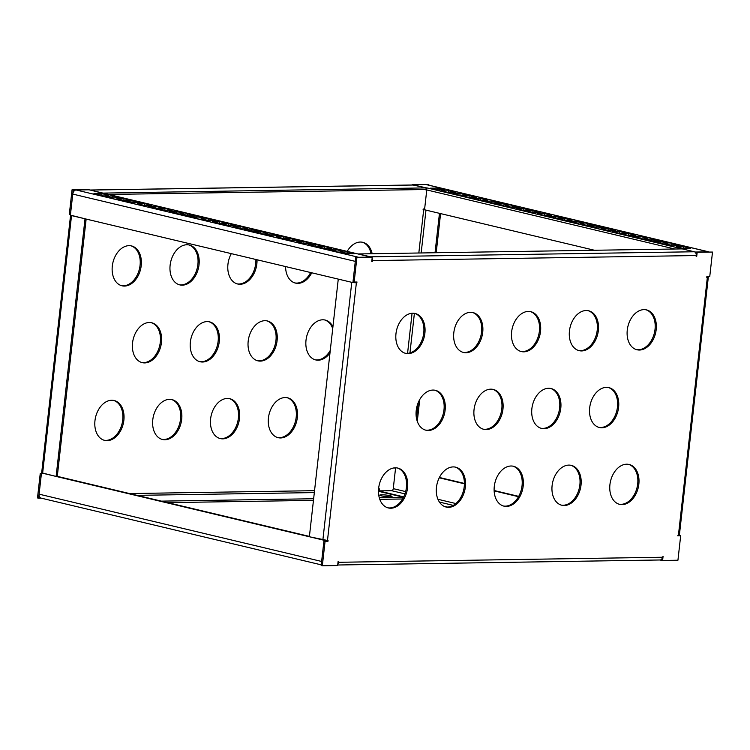 <?xml version="1.0" encoding="UTF-8"?>
<svg xmlns="http://www.w3.org/2000/svg" width="750" height="750" viewBox="0 0 750 750"><rect width="100%" height="100%" fill="white"/><g stroke="black" fill="none" stroke-linecap="round" stroke-linejoin="round"><path stroke-width="1.12" d="M280.622 437.953A20.494 14.231 103.4 0 0 297.084 419.288A20.494 14.231 103.4 0 0 287.634 397.809A20.494 14.231 103.4 0 0 285.15 397.538A20.494 14.231 103.4 0 0 268.688 416.203A20.494 14.231 103.4 0 0 278.137 437.681A20.494 14.231 103.4 0 0 280.622 437.953M277.566 437.531A20.494 14.231 103.4 0 0 279.469 437.681A20.494 14.231 103.4 0 0 295.866 419.428A20.494 14.231 103.4 0 0 287.053 397.688M222.797 438.853A20.494 14.231 103.4 0 0 239.269 420.188A20.494 14.231 103.4 0 0 229.809 398.709A20.494 14.231 103.4 0 0 227.334 398.438A20.494 14.231 103.4 0 0 210.862 417.103A20.494 14.231 103.4 0 0 220.312 438.581A20.494 14.231 103.4 0 0 222.797 438.853M219.75 438.431A20.494 14.231 103.4 0 0 221.653 438.581A20.494 14.231 103.4 0 0 238.041 420.338A20.494 14.231 103.4 0 0 229.238 398.588M164.972 439.753A20.494 14.231 103.4 0 0 181.444 421.088A20.494 14.231 103.4 0 0 171.994 399.609A20.494 14.231 103.4 0 0 169.509 399.337A20.494 14.231 103.4 0 0 153.038 418.003A20.494 14.231 103.4 0 0 162.497 439.491A20.494 14.231 103.4 0 0 164.972 439.753M161.925 439.331A20.494 14.231 103.4 0 0 163.828 439.481A20.494 14.231 103.4 0 0 180.216 421.238A20.494 14.231 103.4 0 0 171.412 399.488M354.375 282.384A20.494 14.231 103.4 0 0 355.781 282.459A20.494 14.231 103.4 0 0 355.809 282.459M372.159 253.725A20.494 14.231 103.4 0 0 362.794 242.316A20.494 14.231 103.4 0 0 360.319 242.044A20.494 14.231 103.4 0 0 347.156 251.438M354.403 282.188A20.494 14.231 103.4 0 0 354.637 282.188A20.494 14.231 103.4 0 0 355.856 282.103M371.062 253.744A20.494 14.231 103.4 0 0 362.222 242.194M285.591 266.559A20.494 14.231 103.4 0 0 295.481 283.097A20.494 14.231 103.4 0 0 297.956 283.369A20.494 14.231 103.4 0 0 311.756 272.794M294.909 282.938A20.494 14.231 103.4 0 0 296.812 283.087A20.494 14.231 103.4 0 0 310.603 272.522M231.3 253.631A20.494 14.231 103.4 0 0 237.656 283.997A20.494 14.231 103.4 0 0 240.141 284.269A20.494 14.231 103.4 0 0 257.016 259.753M237.084 283.847A20.494 14.231 103.4 0 0 238.987 283.997A20.494 14.231 103.4 0 0 255.872 259.481M182.316 285.169A20.494 14.231 103.4 0 0 198.787 266.503A20.494 14.231 103.4 0 0 189.328 245.025A20.494 14.231 103.4 0 0 186.853 244.753A20.494 14.231 103.4 0 0 170.381 263.419A20.494 14.231 103.4 0 0 179.831 284.897A20.494 14.231 103.4 0 0 182.316 285.169M179.259 284.747A20.494 14.231 103.4 0 0 181.172 284.897A20.494 14.231 103.4 0 0 197.559 266.644A20.494 14.231 103.4 0 0 188.756 244.903M124.491 286.069A20.494 14.231 103.4 0 0 140.963 267.403A20.494 14.231 103.4 0 0 131.512 245.925A20.494 14.231 103.4 0 0 129.028 245.653A20.494 14.231 103.4 0 0 112.556 264.319A20.494 14.231 103.4 0 0 122.016 285.797A20.494 14.231 103.4 0 0 124.491 286.069M121.444 285.647A20.494 14.231 103.4 0 0 123.347 285.797A20.494 14.231 103.4 0 0 139.734 267.544A20.494 14.231 103.4 0 0 130.931 245.803M107.156 440.663A20.494 14.231 103.4 0 0 123.619 421.997A20.494 14.231 103.4 0 0 114.169 400.509A20.494 14.231 103.4 0 0 111.684 400.247A20.494 14.231 103.4 0 0 95.222 418.912A20.494 14.231 103.4 0 0 104.672 440.391A20.494 14.231 103.4 0 0 107.156 440.663M104.1 440.231A20.494 14.231 103.4 0 0 106.003 440.381A20.494 14.231 103.4 0 0 122.4 422.137A20.494 14.231 103.4 0 0 113.587 400.397M332.934 326.709A20.494 14.231 103.4 0 0 325.219 320.062A20.494 14.231 103.4 0 0 322.734 319.791A20.494 14.231 103.4 0 0 306.262 338.456A20.494 14.231 103.4 0 0 315.722 359.934A20.494 14.231 103.4 0 0 318.197 360.206A20.494 14.231 103.4 0 0 329.991 352.95M315.15 359.784A20.494 14.231 103.4 0 0 317.053 359.934A20.494 14.231 103.4 0 0 330.272 350.428M332.719 328.641A20.494 14.231 103.4 0 0 324.637 319.941M260.381 361.106A20.494 14.231 103.4 0 0 276.844 342.441A20.494 14.231 103.4 0 0 267.394 320.963A20.494 14.231 103.4 0 0 264.909 320.691A20.494 14.231 103.4 0 0 248.447 339.356A20.494 14.231 103.4 0 0 257.897 360.844A20.494 14.231 103.4 0 0 260.381 361.106M257.325 360.684A20.494 14.231 103.4 0 0 259.228 360.834A20.494 14.231 103.4 0 0 275.625 342.591A20.494 14.231 103.4 0 0 266.812 320.841M202.556 362.016A20.494 14.231 103.4 0 0 219.028 343.341A20.494 14.231 103.4 0 0 209.569 321.863A20.494 14.231 103.4 0 0 207.094 321.6A20.494 14.231 103.4 0 0 190.622 340.266A20.494 14.231 103.4 0 0 200.072 361.744A20.494 14.231 103.4 0 0 202.556 362.016M199.5 361.584A20.494 14.231 103.4 0 0 201.412 361.734A20.494 14.231 103.4 0 0 217.8 343.491A20.494 14.231 103.4 0 0 208.997 321.75M144.731 362.916A20.494 14.231 103.4 0 0 161.203 344.25A20.494 14.231 103.4 0 0 151.753 322.772A20.494 14.231 103.4 0 0 149.269 322.5A20.494 14.231 103.4 0 0 132.797 341.166A20.494 14.231 103.4 0 0 142.256 362.644A20.494 14.231 103.4 0 0 144.731 362.916M141.684 362.494A20.494 14.231 103.4 0 0 143.588 362.644A20.494 14.231 103.4 0 0 159.975 344.391A20.494 14.231 103.4 0 0 151.172 322.65M390.225 496.828A6.15 0.769 6.4 0 0 392.034 496.491A6.15 0.769 6.4 0 0 388.312 495.356A6.15 0.769 6.4 0 0 381.619 494.784A6.15 0.769 6.4 0 0 379.809 495.122A6.15 0.769 6.4 0 0 383.531 496.256A6.15 0.769 6.4 0 0 390.225 496.828M379.163 490.884L379.387 488.859L378.516 489.684M394.144 467.897L395.55 468.234M424.631 208.969L423.188 208.997L423.094 209.803L423.675 209.794L418.828 253.003M412.294 184.997L412.35 184.462L428.822 184.5L428.747 185.147M73.219 190.041L88.537 189.806L72.066 189.769L69.328 214.219L70.472 214.491L73.219 190.041L72.066 189.769M38.644 498.206L37.5 497.934L40.247 473.484L41.391 473.756L38.644 498.206L41.288 498.169M40.247 473.484L41.428 473.466M412.35 184.462L428.822 184.5M394.134 467.963L395.587 467.944M70.584 215.175L85.022 218.784L56.119 476.438L57.281 476.419L86.147 219.056M56.119 476.438L41.681 472.819L70.566 215.344M424.931 209.869L423.675 209.794M424.556 209.625L423.131 209.522M440.587 213.6L436.2 252.731M419.728 399.572L417.281 421.359M439.462 213.328L435.038 252.75M418.228 402.666L416.475 418.294M90.056 190.022L413.653 184.969A3.281 2.325 89.1 0 1 414.066 185.016L90.263 190.069A3.281 2.325 -90.9 0 0 89.85 190.022M90.263 190.069L102.3 193.116L426.122 187.894L414.066 185.016M412.894 184.987L426.122 187.894L425.944 189.506L107.953 194.466M378.469 491.588L379.678 491.569A1.641 1.163 89.1 0 1 378.712 489.675M379.678 491.569L403.547 497.25M402.591 498.984L379.781 499.341M313.453 500.372L167.691 502.641M403.491 497.353L379.275 497.728M313.641 498.75L161.334 501.131M371.634 257.231L89.119 189.797L76.106 189.994A4.097 2.85 103.4 0 0 72.759 194.081L70.378 215.306L352.913 282.6L355.294 261.375L72.759 194.081M101.175 195.141L108.403 195.028L101.222 193.322L93.994 193.434L101.175 195.141M133.069 202.744L140.297 202.631L133.125 200.916L125.897 201.028L133.069 202.744M164.972 210.338L172.2 210.225L165.019 208.519L157.791 208.631L164.972 210.338M196.866 217.931L204.094 217.819L196.922 216.113L189.694 216.225L196.866 217.931M228.769 225.534L235.997 225.422L228.816 223.706L221.588 223.819L228.769 225.534M260.663 233.128L267.891 233.016L260.719 231.309L253.491 231.422L260.663 233.128M292.556 240.731L299.784 240.619L292.613 238.903L285.384 239.016L292.556 240.731M112.566 197.859L119.794 197.747L112.622 196.031L105.394 196.144L112.566 197.859M144.469 205.453L151.697 205.341L144.516 203.634L137.287 203.747L144.469 205.453M176.363 213.056L183.591 212.934L176.419 211.228L169.191 211.341L176.363 213.056M208.266 220.65L215.494 220.538L208.312 218.831L201.084 218.944L208.266 220.65M240.159 228.244L247.387 228.131L240.216 226.425L232.988 226.537L240.159 228.244M272.062 235.847L279.291 235.734L272.109 234.019L264.881 234.131L272.062 235.847M303.956 243.441L311.184 243.328L304.012 241.622L296.784 241.734L303.956 243.441M131.194 200.456L124.013 198.75L116.784 198.863L123.966 200.569L131.194 200.456M194.991 215.653L187.809 213.947L180.581 214.059L187.762 215.766L194.991 215.653M258.788 230.85L251.606 229.134L244.378 229.256L251.559 230.963L258.788 230.85M371.644 257.091L358.641 257.288L76.106 189.994M347.25 253.753L354.478 253.641L347.306 251.934L340.078 252.047L347.25 253.753M335.85 251.044L343.078 250.922L335.906 249.216L328.678 249.328L335.85 251.044M324.459 248.325L331.688 248.212L324.506 246.506L317.278 246.619L324.459 248.325M290.681 238.444L283.509 236.738L276.281 236.85L283.453 238.556L290.681 238.444M226.884 223.247L219.713 221.541L212.484 221.653L219.656 223.359L226.884 223.247M163.088 208.059L155.916 206.344L148.688 206.456L155.859 208.172L163.088 208.059M322.584 246.047L315.394 244.331L308.166 244.444L315.356 246.159L322.584 246.047M354.413 282.056L352.913 282.6M347.1 253.716L347.306 251.934M335.709 251.006L335.906 249.216M324.309 248.287L324.506 246.506M315.197 246.122L315.394 244.331M283.509 236.738L283.303 238.519M251.606 229.134L251.409 230.925M219.713 221.541L219.506 223.331M187.809 213.947L187.613 215.728M155.916 206.344L155.719 208.134M124.013 198.75L123.816 200.531M303.806 243.403L304.012 241.622M271.913 235.809L272.109 234.019M240.009 228.216L240.216 226.425M208.116 220.612L208.312 218.831M176.213 213.019L176.419 211.228M144.319 205.416L144.516 203.634M112.425 197.822L112.622 196.031M292.416 240.694L292.613 238.903M260.512 233.091L260.719 231.309M228.619 225.497L228.816 223.706M196.716 217.903L196.922 216.113M164.822 210.3L165.019 208.519M132.919 202.706L133.125 200.916M101.025 195.103L101.222 193.322M424.303 189.534L426.619 189.9L426.844 187.875L695.447 252.037L708.459 251.831A4.097 2.85 -76.6 0 1 708.497 251.831M426.619 189.9L674.794 249.009M683.391 246.694L676.163 246.806L683.344 248.512L690.572 248.4L683.391 246.694L683.194 248.475M651.497 239.091L644.269 239.203L651.441 240.919L658.669 240.806L651.497 239.091L651.291 240.881M619.594 231.497L612.366 231.609L619.547 233.316L626.775 233.203L619.594 231.497L619.397 233.278M587.7 223.894L580.472 224.006L587.644 225.722L594.872 225.609L587.7 223.894L587.494 225.684M555.797 216.3L548.569 216.412L555.75 218.119L562.978 218.006L555.797 216.3L555.6 218.091M523.903 208.706L516.675 208.819L523.847 210.525L531.075 210.412L523.903 208.706L523.706 210.488M492 201.103L484.781 201.216L491.953 202.931L499.181 202.819L492 201.103L491.803 202.894M672 243.975L664.772 244.088L671.944 245.794L679.172 245.681L672 243.975L671.794 245.766M640.097 236.381L632.869 236.494L640.05 238.2L647.278 238.088L640.097 236.381L639.9 238.162M608.203 228.778L600.975 228.891L608.147 230.606L615.375 230.494L608.203 228.778L607.997 230.569M576.3 221.184L569.072 221.297L576.253 223.003L583.481 222.891L576.3 221.184L576.103 222.966M544.406 213.581L537.178 213.703L544.35 215.409L551.578 215.297L544.406 213.581L544.2 215.372M512.503 205.988L505.275 206.1L512.456 207.806L519.684 207.694L512.503 205.988L512.306 207.778M480.609 198.394L473.381 198.506L480.553 200.213L487.781 200.1L480.609 198.394L480.413 200.175M653.372 241.378L660.553 243.084L667.772 242.972L660.6 241.266L653.372 241.378M589.575 226.181L596.756 227.888L603.984 227.775L596.803 226.069L589.575 226.181M525.778 210.984L532.959 212.691L540.188 212.578L533.006 210.872L525.778 210.984M412.922 184.744L425.925 184.537A4.097 2.85 -76.6 0 1 426.422 184.594L708.713 251.831M425.897 189.909L426.122 187.894L426.844 187.875M437.316 188.081L430.087 188.194L437.259 189.9L444.488 189.787L437.316 188.081L437.119 189.863M448.706 190.791L441.488 190.903L448.659 192.619L455.887 192.506L448.706 190.791L448.509 192.581M460.106 193.509L452.878 193.622L460.059 195.328L467.278 195.216L460.106 193.509L459.909 195.291M493.884 203.391L501.056 205.097L508.284 204.984L501.112 203.278L493.884 203.391M557.681 218.578L564.853 220.294L572.081 220.181L564.909 218.466L557.681 218.578M621.478 233.775L628.65 235.491L635.878 235.369L628.706 233.663L621.478 233.775M461.981 195.787L469.172 197.503L476.4 197.391L469.209 195.675L461.981 195.787M708.572 276.534L707.072 277.069L707.128 276.553M426.769 189.938L424.537 209.775L594.506 250.266M469.209 195.675L469.012 197.466M501.112 203.278L500.906 205.059M533.006 210.872L532.809 212.662M564.909 218.466L564.703 220.256M596.803 226.069L596.606 227.85M628.706 233.663L628.5 235.453M660.6 241.266L660.403 243.047M694.303 251.766L682.247 248.897L358.444 253.941L370.5 256.819L694.303 251.766A3.281 2.325 89.1 0 1 696.234 255.544L372.431 260.597L371.766 261.412L372.216 257.372L356.897 257.606L354.15 282.056L357.047 282.019L356.372 282.834L327.478 540.478L328.05 540.469L327.966 541.284L325.069 541.322L322.331 565.781L321.178 565.5L323.925 541.05L325.069 541.322M321.253 564.853L41.044 498.113A4.097 2.85 -76.6 0 1 39.103 494.166L41.484 472.95L324.009 540.244L321.628 561.459L39.103 494.166M325.369 541.031L325.444 540.375M57.281 476.344L309.413 536.4M447.197 507.047L444.113 506.316M660.938 559.772L662.606 560.466L663.066 556.425L662.391 557.25A3.281 2.325 89.1 0 1 660.15 559.978L337.706 565.003M378.919 490.884L391.594 490.688A2.053 1.425 103.4 0 0 393.263 488.644L395.597 467.812M677.822 535.538L679.528 535.509L679.434 534.656M518.7 496.369L494.128 490.519M464.409 483.441L439.397 477.478M518.522 496.697L494.147 490.884M464.4 483.806L439.228 477.806M678.084 535.528L678.141 535.012M403.725 496.884L378.966 490.988M660.881 560.203L659.944 559.978M397.266 467.963A20.494 14.231 -76.6 0 1 406.078 489.703A20.494 14.231 -76.6 0 1 389.681 507.956A20.494 14.231 -76.6 0 1 387.778 507.806M390.834 508.228A20.494 14.231 -76.6 0 1 388.35 507.956A20.494 14.231 -76.6 0 1 378.9 486.478A20.494 14.231 -76.6 0 1 395.363 467.812A20.494 14.231 -76.6 0 1 397.847 468.084A20.494 14.231 -76.6 0 1 407.306 489.563A20.494 14.231 -76.6 0 1 390.834 508.228M455.091 467.062A20.494 14.231 -76.6 0 1 463.903 488.803A20.494 14.231 -76.6 0 1 447.506 507.047A20.494 14.231 -76.6 0 1 445.603 506.897M448.659 507.328A20.494 14.231 -76.6 0 1 446.175 507.056A20.494 14.231 -76.6 0 1 436.716 485.578A20.494 14.231 -76.6 0 1 453.188 466.913A20.494 14.231 -76.6 0 1 455.672 467.175A20.494 14.231 -76.6 0 1 465.122 488.663A20.494 14.231 -76.6 0 1 448.659 507.328M512.916 466.153A20.494 14.231 -76.6 0 1 521.719 487.903A20.494 14.231 -76.6 0 1 505.331 506.147A20.494 14.231 -76.6 0 1 503.428 505.997M506.475 506.419A20.494 14.231 -76.6 0 1 503.991 506.156A20.494 14.231 -76.6 0 1 494.541 484.669A20.494 14.231 -76.6 0 1 511.013 466.003A20.494 14.231 -76.6 0 1 513.497 466.275A20.494 14.231 -76.6 0 1 522.947 487.753A20.494 14.231 -76.6 0 1 506.475 506.419M570.741 465.253A20.494 14.231 -76.6 0 1 579.544 487.003A20.494 14.231 -76.6 0 1 563.147 505.247A20.494 14.231 -76.6 0 1 561.244 505.097M564.3 505.519A20.494 14.231 -76.6 0 1 561.816 505.247A20.494 14.231 -76.6 0 1 552.366 483.769A20.494 14.231 -76.6 0 1 568.828 465.103A20.494 14.231 -76.6 0 1 571.312 465.375A20.494 14.231 -76.6 0 1 580.772 486.853A20.494 14.231 -76.6 0 1 564.3 505.519M414.609 313.369A20.494 14.231 -76.6 0 1 423.422 335.119A20.494 14.231 -76.6 0 1 407.025 353.363A20.494 14.231 -76.6 0 1 405.122 353.212M408.169 353.634A20.494 14.231 -76.6 0 1 405.694 353.372A20.494 14.231 -76.6 0 1 396.234 331.884A20.494 14.231 -76.6 0 1 412.706 313.219A20.494 14.231 -76.6 0 1 415.191 313.491A20.494 14.231 -76.6 0 1 424.641 334.969A20.494 14.231 -76.6 0 1 408.169 353.634M472.434 312.469A20.494 14.231 -76.6 0 1 481.238 334.209A20.494 14.231 -76.6 0 1 464.85 352.462A20.494 14.231 -76.6 0 1 462.947 352.312M465.994 352.734A20.494 14.231 -76.6 0 1 463.509 352.462A20.494 14.231 -76.6 0 1 454.059 330.984A20.494 14.231 -76.6 0 1 470.531 312.319A20.494 14.231 -76.6 0 1 473.006 312.591A20.494 14.231 -76.6 0 1 482.466 334.069A20.494 14.231 -76.6 0 1 465.994 352.734M530.25 311.569A20.494 14.231 -76.6 0 1 539.062 333.309A20.494 14.231 -76.6 0 1 522.666 351.562A20.494 14.231 -76.6 0 1 520.763 351.412M523.819 351.834A20.494 14.231 -76.6 0 1 521.334 351.562A20.494 14.231 -76.6 0 1 511.884 330.084A20.494 14.231 -76.6 0 1 528.347 311.419A20.494 14.231 -76.6 0 1 530.831 311.691A20.494 14.231 -76.6 0 1 540.281 333.169A20.494 14.231 -76.6 0 1 523.819 351.834M588.075 310.669A20.494 14.231 -76.6 0 1 596.887 332.409A20.494 14.231 -76.6 0 1 580.491 350.663A20.494 14.231 -76.6 0 1 578.587 350.512M581.644 350.934A20.494 14.231 -76.6 0 1 579.159 350.663A20.494 14.231 -76.6 0 1 569.7 329.184A20.494 14.231 -76.6 0 1 586.172 310.519A20.494 14.231 -76.6 0 1 588.656 310.791A20.494 14.231 -76.6 0 1 598.106 332.269A20.494 14.231 -76.6 0 1 581.644 350.934M645.9 309.769A20.494 14.231 -76.6 0 1 654.703 331.509A20.494 14.231 -76.6 0 1 638.316 349.753A20.494 14.231 -76.6 0 1 636.413 349.603M639.459 350.034A20.494 14.231 -76.6 0 1 636.975 349.762A20.494 14.231 -76.6 0 1 627.525 328.284A20.494 14.231 -76.6 0 1 643.997 309.619A20.494 14.231 -76.6 0 1 646.481 309.881A20.494 14.231 -76.6 0 1 655.931 331.369A20.494 14.231 -76.6 0 1 639.459 350.034M628.556 464.353A20.494 14.231 -76.6 0 1 637.369 486.094A20.494 14.231 -76.6 0 1 620.972 504.347A20.494 14.231 -76.6 0 1 619.069 504.197M622.125 504.619A20.494 14.231 -76.6 0 1 619.641 504.347A20.494 14.231 -76.6 0 1 610.181 482.869A20.494 14.231 -76.6 0 1 626.653 464.203A20.494 14.231 -76.6 0 1 629.138 464.475A20.494 14.231 -76.6 0 1 638.587 485.953A20.494 14.231 -76.6 0 1 622.125 504.619M434.85 390.216A20.494 14.231 -76.6 0 1 443.663 411.956A20.494 14.231 -76.6 0 1 427.266 430.209A20.494 14.231 -76.6 0 1 425.363 430.059M428.409 430.481A20.494 14.231 -76.6 0 1 425.934 430.209A20.494 14.231 -76.6 0 1 416.475 408.731A20.494 14.231 -76.6 0 1 432.947 390.066A20.494 14.231 -76.6 0 1 435.431 390.338A20.494 14.231 -76.6 0 1 444.881 411.816A20.494 14.231 -76.6 0 1 428.409 430.481M492.675 389.316A20.494 14.231 -76.6 0 1 501.478 411.056A20.494 14.231 -76.6 0 1 485.091 429.309A20.494 14.231 -76.6 0 1 483.188 429.159M486.234 429.581A20.494 14.231 -76.6 0 1 483.75 429.309A20.494 14.231 -76.6 0 1 474.3 407.831A20.494 14.231 -76.6 0 1 490.772 389.166A20.494 14.231 -76.6 0 1 493.256 389.438A20.494 14.231 -76.6 0 1 502.706 410.916A20.494 14.231 -76.6 0 1 486.234 429.581M550.5 388.416A20.494 14.231 -76.6 0 1 559.303 410.156A20.494 14.231 -76.6 0 1 542.906 428.4A20.494 14.231 -76.6 0 1 541.003 428.25M544.059 428.681A20.494 14.231 -76.6 0 1 541.575 428.409A20.494 14.231 -76.6 0 1 532.125 406.931A20.494 14.231 -76.6 0 1 548.587 388.266A20.494 14.231 -76.6 0 1 551.072 388.528A20.494 14.231 -76.6 0 1 560.531 410.016A20.494 14.231 -76.6 0 1 544.059 428.681M608.316 387.506A20.494 14.231 -76.6 0 1 617.128 409.256A20.494 14.231 -76.6 0 1 600.731 427.5A20.494 14.231 -76.6 0 1 598.828 427.35M601.884 427.772A20.494 14.231 -76.6 0 1 599.4 427.509A20.494 14.231 -76.6 0 1 589.941 406.022A20.494 14.231 -76.6 0 1 606.413 387.356A20.494 14.231 -76.6 0 1 608.897 387.628A20.494 14.231 -76.6 0 1 618.347 409.106A20.494 14.231 -76.6 0 1 601.884 427.772M326.869 540.478L326.812 541.003L323.925 541.05M355.866 282.037L355.8 282.553L354.366 282.525M372.216 257.372L355.744 257.334L353.006 281.784L354.15 282.056M679.528 535.509L680.672 535.781L677.784 535.828L678.45 535.003L707.353 277.359L706.772 277.369L706.866 276.562L709.753 276.516L712.5 252.066L696.028 252.028L695.897 253.247M661.566 559.266L661.462 560.194M337.791 564.281A3.281 2.325 -90.9 0 0 338.588 562.294L338.681 561.487L338.1 561.497L337.65 565.538L322.331 565.781M680.672 535.781L677.934 560.231L662.606 560.466M712.5 252.066L697.181 252.3L696.722 256.341L696.15 256.35L696.234 255.544M696.028 252.028L697.181 252.3M356.897 257.606L355.744 257.334M355.8 282.553L356.953 282.825M326.812 541.003L327.966 541.284M707.353 277.359L708.206 277.059M708.319 277.181L679.416 534.825L678.45 535.003M327.478 540.478L309.375 536.756L338.269 279.113L351.769 282.319L322.866 539.972M353.222 282.591L356.372 282.834M696.159 256.209L696.722 256.341M371.775 261.272L372.338 261.403M372.431 260.597A3.281 2.325 -90.9 0 0 372.113 258.337M412.069 313.247L407.569 353.344M314.541 490.678L129.572 493.566M42.628 473.222L71.531 215.578M409.95 352.913L414.394 313.341M421.163 252.966L425.972 210.122M137.081 495.356L314.325 492.591M425.925 184.537L708.459 251.831M455.878 503.559L437.944 499.284M405.656 491.597L393.263 488.644M453.291 505.388L439.425 502.078M404.962 493.875L391.594 490.688M338.588 562.294L662.391 557.25"/></g></svg>
